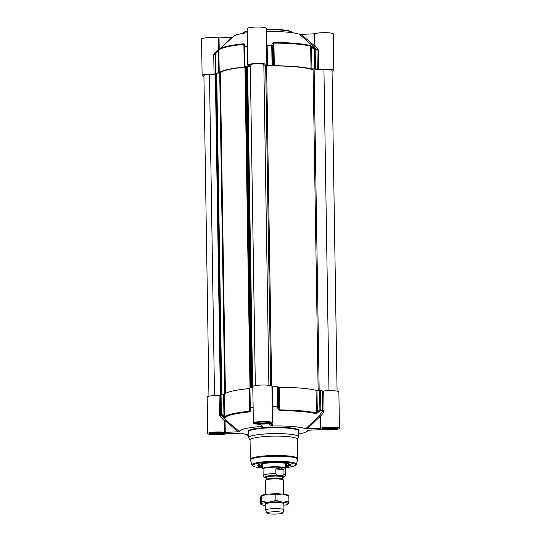 <?xml version="1.0" encoding="UTF-8"?>
<svg xmlns="http://www.w3.org/2000/svg" width="541" height="541" viewBox="0 0 541 541"><rect width="100%" height="100%" fill="white"/><g stroke="black" fill="none" stroke-linecap="round" stroke-linejoin="round"><path stroke-width="0.81" d="M266.348 31.75L266.395 31.534A34.144 4.991 -0.9 0 1 299.525 34.326L316.762 49.434A52.504 7.669 179.1 0 0 314.882 48.825L314.24 49.407L314.544 68.822L315.471 68.883A52.808 7.716 -0.9 0 1 317.296 69.471L318.683 69.512A9.562 1.4 -0.9 0 1 328.61 69.248A9.562 1.4 -0.9 0 1 333.824 70.404A9.562 1.4 -0.9 0 1 332.052 71.243M314.544 68.822L311.927 68.903L311.589 47.283L314.24 49.407L315.166 49.468A52.808 7.716 -0.9 0 1 316.992 50.056L317.296 69.471M315.471 68.883L315.166 49.468A0.913 0.811 -74.1 0 0 314.882 48.825L310.399 45.545A48.866 7.141 179.1 0 0 273.902 42.475L272.373 43.341A0.913 0.751 -161 0 1 273.205 44.051L273.543 65.671L272.874 65.312L272.569 45.897L273.949 43.097A49.163 7.182 -0.9 0 1 310.669 46.188L311.028 68.849L311.927 68.903M311.028 68.849A49.163 7.182 179.1 0 0 274.307 65.759L273.902 42.475M273.543 65.671L274.307 65.759M247.453 46.127A52.504 7.669 179.1 0 0 244.721 46.35L244.985 44.518L244.025 43.76A48.866 7.141 179.1 0 0 219.389 49.238A48.866 7.141 179.1 0 0 219.159 49.474L217.827 50.759L218.212 51.3L218.557 72.927L216.008 73.062L215.703 53.654L218.868 50.144A49.163 7.182 -0.9 0 1 243.89 44.389L244.241 67.057L244.904 66.394A52.808 7.716 -0.9 0 1 249.13 66.063L249.55 65.853A9.562 1.4 -0.9 0 1 247.751 65.069A9.562 1.4 -0.9 0 1 257.286 63.52A9.562 1.4 -0.9 0 1 266.869 64.771A9.562 1.4 -0.9 0 1 266.571 65.123L267.464 65.272A52.808 7.716 -0.9 0 1 272.069 65.224L272.874 65.312M244.241 67.057A49.163 7.182 179.1 0 0 219.227 72.805L218.868 50.144A0.913 0.893 41.3 0 1 219.085 49.542A0.913 0.893 41.3 0 1 219.091 49.542A0.913 0.893 41.3 0 1 219.159 49.474M218.557 72.927L219.227 72.805M203.923 76.342A9.562 1.4 -0.9 0 1 202.124 75.557A9.562 1.4 -0.9 0 1 214.04 74.016L215.176 73.867A52.808 7.716 -0.9 0 1 215.176 73.813A52.808 7.716 -0.9 0 1 215.332 73.191L216.008 73.062M219.22 49.4L219.037 37.911L232.096 37.349L224.9 44.234M219.037 37.911L218.199 37.884A9.562 1.4 179.1 0 0 207.663 37.681A9.562 1.4 179.1 0 0 201.556 39.08L202.124 75.557M218.199 37.884L218.381 49.644L214.27 53.282L213.736 54.6L214.04 74.016M266.869 64.771L266.294 28.294A9.562 1.4 179.1 0 0 256.711 27.05A9.562 1.4 179.1 0 0 247.176 28.599L247.751 65.069M214.872 54.452A52.808 7.716 -0.9 0 1 214.872 54.398A52.808 7.716 -0.9 0 1 215.027 53.782L215.703 53.654L215.311 53.113L217.827 50.759L215.318 53.113A0.913 0.899 27.8 0 0 215.027 53.782L215.332 73.191M219.085 49.542L233.712 36.22A34.144 4.991 -0.9 0 1 247.244 32.791M244.985 44.518A0.913 0.771 -171.5 0 0 244.37 45.126L244.37 45.126A0.913 0.771 -171.5 0 0 244.37 45.288L243.89 44.389A0.913 0.433 -95.5 0 1 244.025 43.76M244.904 66.394L244.6 46.986A0.913 0.392 -94.9 0 1 244.721 46.35A0.913 0.764 -171.6 0 0 244.099 46.966L244.099 46.966A0.913 0.764 -171.6 0 0 244.092 47.101L244.6 46.986A52.808 7.716 -0.9 0 1 247.46 46.749M232.495 37.329L232.096 37.349M214.27 53.282L214.939 53.836M218.956 49.677L218.381 49.644A0.913 0.649 -124.2 0 0 218.605 50.022M333.824 70.404L333.249 33.934A9.562 1.4 179.1 0 0 325.398 32.683A9.562 1.4 179.1 0 0 314.747 33.725L314.071 33.819L314.253 45.579L313.51 46.154A0.913 0.798 138.3 0 0 314.936 45.485L314.747 33.725M318.683 69.512L318.379 50.097L317.898 48.818L314.936 45.485L314.253 45.579L301.012 34.381L314.071 33.819M266.557 45.214A0.913 0.737 155.7 0 0 266.97 45.241L266.544 44.436M272.373 43.341L271.724 45.187A52.504 7.669 179.1 0 0 266.97 45.241L267.159 45.863A52.808 7.716 -0.9 0 1 271.758 45.816L272.069 65.224M312.231 46.695L311.589 47.283L310.669 46.188A0.913 0.791 -76 0 0 310.399 45.545M272.569 45.897A0.913 0.751 -161.1 0 0 271.724 45.187L271.758 45.816L272.569 45.897M317.898 48.818A0.913 0.521 133.3 0 1 316.762 49.434L316.992 50.056L318.379 50.097M301.012 34.381L299.525 34.326M272.258 408.042L272.657 406.906A52.504 7.669 -0.9 0 1 277.411 406.859A0.913 0.575 -15.3 0 0 278.23 406.23L277.925 386.822L277.114 386.734A52.808 7.716 179.1 0 0 272.515 386.781L271.927 386.761M253.371 423.048A9.562 1.4 -0.9 0 1 262.906 421.507A9.562 1.4 -0.9 0 1 272.488 422.751L271.913 386.274A9.562 1.4 179.1 0 0 262.338 385.03A9.562 1.4 179.1 0 0 252.796 386.578L253.371 423.048A9.562 1.4 -0.9 0 0 259.552 424.259L262.595 426.22L262.047 426.443A34.144 4.991 179.1 0 0 239.474 431.63L225.482 419.796L220.532 414.731A52.808 7.716 179.1 0 0 220.532 414.785L219.396 414.933L219.971 416.286L224.211 420.58L224.393 432.34L225.239 432.367L225.049 420.607L225.482 419.796A0.913 0.521 -46.5 0 0 224.806 419.877A0.913 0.521 -46.5 0 0 224.211 420.58L225.049 420.607L238.29 431.806L225.239 432.367M320.948 428.181L320.759 416.421A0.913 0.669 26.6 0 0 319.318 415.752L320.083 416.516L320.265 428.276L320.948 428.181A9.562 1.4 -0.9 0 1 331.592 427.133A9.562 1.4 -0.9 0 1 339.444 428.384L338.876 391.914A9.562 1.4 179.1 0 0 333.662 390.751A9.562 1.4 179.1 0 0 323.734 391.015L322.348 390.974A52.808 7.716 179.1 0 0 320.522 390.386L319.596 390.325L319.9 409.74L320.563 410.491A52.504 7.669 -0.9 0 1 322.45 411.099L319.318 415.752L305.726 428.776A34.144 4.991 179.1 0 0 272.59 425.99L272.049 423.177M252.816 387.667A52.808 7.716 179.1 0 0 249.956 387.904L249.442 388.032L249.753 407.427A0.913 0.595 -7.5 0 0 249.759 407.549L249.759 407.549A0.913 0.595 -7.5 0 0 250.402 408.022A52.504 7.669 -0.9 0 1 253.134 407.799M277.925 386.822L278.595 387.18L278.933 408.807L278.23 406.23L277.418 406.142A52.808 7.716 179.1 0 0 272.82 406.19L272.515 386.781M322.348 390.974L322.652 410.389A52.808 7.716 179.1 0 0 320.827 409.801L319.9 409.74L317.317 412.039L316.979 390.413L319.596 390.325M221.059 394.572L223.602 394.436L223.947 416.056L221.364 413.98L221.059 394.572L220.383 394.7A52.808 7.716 179.1 0 0 220.228 395.315A52.808 7.716 179.1 0 0 220.228 395.376L219.091 395.518A9.562 1.4 179.1 0 0 207.176 397.06L207.751 433.537A9.562 1.4 -0.9 0 1 213.857 432.137A9.562 1.4 -0.9 0 1 224.393 432.34M224.941 417.645A0.913 0.893 41.3 0 1 224.63 416.976L224.278 394.315A49.163 7.182 -0.9 0 1 249.293 388.56L249.651 411.228A49.163 7.182 179.1 0 0 224.63 416.976L223.947 416.056L223.582 416.854L224.941 417.645A48.866 7.141 -0.9 0 1 249.807 411.931L250.74 410.612L250.402 408.022A0.913 0.392 -94.9 0 1 250.26 407.312L249.956 387.904M297.408 439.38L298.646 437.182A25.035 3.659 179.1 0 0 298.733 436.871A25.035 3.659 179.1 0 0 287.792 434.024A25.035 3.659 179.1 0 0 261.972 434.213A25.035 3.659 179.1 0 0 248.664 437.655A25.035 3.659 179.1 0 0 248.759 437.967L250.07 440.124M297.401 439.231A23.669 3.456 179.1 0 0 287.061 436.54A23.669 3.456 179.1 0 0 262.649 436.722A23.669 3.456 179.1 0 0 250.064 439.975L250.368 459.316A23.669 3.456 179.1 0 1 262.953 456.063A23.669 3.456 179.1 0 1 287.366 455.88A23.669 3.456 179.1 0 1 297.706 458.572L297.401 439.231M279.683 410.639L279.359 387.268A49.163 7.182 -0.9 0 1 316.079 390.359L316.431 413.02A49.163 7.182 179.1 0 0 279.717 409.929L278.933 408.807A0.913 0.582 -15.3 0 1 278.121 409.429L279.683 410.639A48.866 7.141 -0.9 0 1 316.181 413.716L320.563 410.491A0.913 0.811 -74.1 0 0 320.827 409.801L320.522 390.386M285.54 466.761A16.568 2.421 179.1 0 0 290.517 464.57A16.568 2.421 179.1 0 0 274.098 462.765A16.568 2.421 179.1 0 0 257.746 465.084A16.568 2.421 179.1 0 0 262.784 467.12M262.77 466.362A15.932 2.326 -0.9 0 1 258.192 464.8A15.932 2.326 -0.9 0 1 258.199 464.766M290.057 464.266A15.932 2.326 -0.9 0 1 290.057 464.3A15.932 2.326 -0.9 0 1 285.533 466.004M207.751 433.537A9.562 1.4 -0.9 0 0 215.602 434.788A9.562 1.4 -0.9 0 0 226.253 433.74L241.469 433.138A34.144 4.991 179.1 0 0 248.617 434.748M339.444 428.384A9.562 1.4 -0.9 0 1 333.337 429.784A9.562 1.4 -0.9 0 1 322.801 429.581L307.755 430.257M320.265 428.276L307.214 428.837L320.083 416.516L320.759 416.421L323.606 411.823L324.039 410.43L323.734 391.015M298.686 433.956A34.144 4.991 179.1 0 0 307.288 431.245A34.144 4.991 179.1 0 0 307.721 430.291L307.728 430.271M272.488 422.751A9.562 1.4 -0.9 0 1 269.35 423.833L269.066 423.914M271.082 423.502L271.541 425.835L269.066 423.961M277.114 386.734L277.411 406.859L278.121 409.429M279.359 387.268L278.595 387.18M317.98 412.79L317.317 412.039L316.431 413.02A0.913 0.791 -76 0 1 316.181 413.716M316.979 390.413L316.079 390.359M305.726 428.776L307.214 428.837M323.606 411.823A0.913 0.345 38.7 0 0 322.45 411.099L322.652 410.389L324.039 410.43M272.238 406.906A0.913 0.568 16.4 0 1 272.657 406.906L272.82 406.19L272.231 406.169M271.541 425.835L272.59 425.99M261.898 425.693L262.047 426.443L262.595 426.22M219.971 416.286L220.843 415.474A52.504 7.669 -0.9 0 1 220.999 414.778L223.582 416.854M220.383 394.7L220.687 414.108A0.913 0.899 27.8 0 0 220.999 414.778L221.364 413.98L220.687 414.108A52.808 7.716 179.1 0 0 220.532 414.731L220.228 395.315M224.278 394.315L223.602 394.436M250.104 410.173L250.098 410.132A0.913 0.595 -7.6 0 0 250.74 410.612M253.12 407.082A52.808 7.716 179.1 0 0 250.26 407.312L249.746 407.441L250.098 410.044L249.651 411.228A0.913 0.433 -95.5 0 0 249.807 411.931M250.098 410.044A0.913 0.595 -7.6 0 0 250.098 410.132L249.759 407.549A0.913 0.913 0 0 1 249.746 407.441L249.442 388.032M238.29 431.806L239.474 431.63M255.988 422.528L255.954 422.494A7.013 1.021 179.1 0 0 255.988 422.528A7.013 1.021 179.1 0 0 258.977 423.177A7.013 1.021 179.1 0 0 269.858 422.311A7.013 1.021 179.1 0 0 269.885 422.278L269.858 422.311M266.76 421.845L268.16 422.244L265.205 422.927L259.964 422.947L257.678 422.291L259.146 421.953M259.964 422.947L259.944 421.885M265.205 422.927L265.185 421.77M210.368 433.016L210.334 432.983A7.013 1.021 179.1 0 0 210.368 433.016A7.013 1.021 179.1 0 0 213.35 433.659A7.013 1.021 179.1 0 0 224.238 432.8A7.013 1.021 179.1 0 0 224.265 432.759L224.238 432.8M221.134 432.327L222.54 432.732L219.585 433.409L214.337 433.436L212.058 432.78L213.526 432.442M214.337 433.436L214.324 432.374M219.585 433.409L219.565 432.252M322.943 428.168L322.909 428.134A7.013 1.021 179.1 0 0 322.943 428.168A7.013 1.021 179.1 0 0 325.932 428.81A7.013 1.021 179.1 0 0 336.813 427.951A7.013 1.021 179.1 0 0 336.84 427.911M333.716 427.478L335.116 427.884L332.16 428.56L326.92 428.587L324.634 427.931L326.108 427.593M326.92 428.587L326.899 427.525M332.16 428.56L332.14 427.404M262.324 463.678A12.017 1.758 179.1 0 0 262.108 464.083A12.017 1.758 179.1 0 0 262.743 464.577M285.506 464.219A12.017 1.758 179.1 0 0 286.128 463.705A12.017 1.758 179.1 0 0 285.898 463.306M285.513 465.01A12.977 1.893 179.1 0 0 287.095 464.07A12.977 1.893 179.1 0 0 285.844 463.292M262.378 463.657A12.977 1.893 179.1 0 0 261.147 464.476A12.977 1.893 179.1 0 0 262.757 465.368M255.338 385.584L250.3 64.893A6.83 1.001 -0.9 0 1 256.481 63.797A6.83 1.001 -0.9 0 1 263.832 64.494L265.692 65.901L266.618 65.995A47.98 7.006 -0.9 0 1 313.104 69.911L323.937 69.552A6.83 1.001 -0.9 0 1 332.039 70.411L337.077 391.129M208.948 396.222L203.91 75.551A6.83 1.001 -0.9 0 1 209.468 74.482L215.724 74.11L220.742 394.599L215.71 74.164M215.791 73.373L220.376 72.832A47.98 7.006 -0.9 0 1 244.951 67.185L245.066 67.172M245.053 66.59L250.104 387.89L245.053 66.59L246.845 66.496L251.89 387.741M246.852 66.746L250.327 66.732M283.694 494.17L283.477 480.097A9.102 1.332 179.1 0 0 283.166 479.766A9.102 1.332 179.1 0 0 279.501 479.062A9.102 1.332 179.1 0 0 265.563 480.043A9.102 1.332 179.1 0 0 265.266 480.388L265.489 494.46M275.802 468.946L280.481 468.019L283.917 469.629L283.991 474.315C283.031 475.573 281.692 475.979 279.954 475.519C278.236 475.688 276.877 475.059 275.876 473.632L275.802 468.946L283.917 469.629M282.301 477.581L284.607 476.709L285.445 475.093L285.344 468.607A11.151 1.63 179.1 0 0 280.475 467.343A11.151 1.63 179.1 0 0 268.972 467.424A11.151 1.63 179.1 0 0 263.041 468.959L263.142 475.444L264.028 477.027L266.368 477.831M285.344 468.682L285.526 468.357A11.381 1.664 179.1 0 0 285.567 468.215A11.381 1.664 179.1 0 0 280.596 466.924A11.381 1.664 179.1 0 0 268.857 467.005A11.381 1.664 179.1 0 0 262.804 468.574A11.381 1.664 179.1 0 0 262.852 468.716L263.041 469.027M282.889 512.848L283.93 509.872A9.102 1.332 179.1 0 0 283.944 509.798A9.102 1.332 179.1 0 0 279.968 508.763A9.102 1.332 179.1 0 0 270.574 508.838A9.102 1.332 179.1 0 0 265.732 510.089A9.102 1.332 179.1 0 0 265.753 510.156L266.889 513.105A8.014 1.17 179.1 0 0 270.378 513.95A8.014 1.17 179.1 0 0 278.446 513.909A8.014 1.17 179.1 0 0 282.889 512.848A8.014 1.17 179.1 0 0 279.399 511.874A8.014 1.17 179.1 0 0 270.946 511.955A8.014 1.17 179.1 0 0 266.889 513.105M261.188 495.624L261.411 495.502A13.653 1.995 -0.9 0 1 268.688 494.095A13.653 1.995 -0.9 0 1 282.307 494.034A13.653 1.995 -0.9 0 1 287.812 495.083L288.596 495.502M283.538 503.428A9.102 1.332 179.1 0 0 279.873 502.731A9.102 1.332 179.1 0 0 265.935 503.705M283.869 505.253A13.653 1.995 179.1 0 0 287.954 504.212A13.653 1.995 179.1 0 0 288.36 503.847A13.653 1.995 179.1 0 0 282.436 502.143A13.653 1.995 179.1 0 0 268.816 502.204A13.653 1.995 179.1 0 0 261.127 503.969A13.653 1.995 179.1 0 0 261.553 504.625A13.653 1.995 179.1 0 0 265.665 505.537M288.231 495.739L282.307 494.034L275.809 494.69L268.688 494.095L260.999 495.86L260.431 498.227L260.519 503.921L261.127 503.969L261.695 501.602L268.816 502.204L275.896 500.384L282.436 502.143L288.928 501.48L288.36 503.847L287.758 503.799M261.695 501.602L261.607 495.914L260.999 495.86M260.519 503.921L261.127 503.969M275.809 494.69L275.896 500.384M288.84 495.793L288.928 501.48M266.314 29.714A25.035 3.659 -0.9 0 1 281.448 30.113A25.035 3.659 -0.9 0 1 292.323 32.717M291.829 32.21A24.582 3.591 179.1 0 0 281.185 29.721A24.582 3.591 179.1 0 0 266.307 29.336M242.341 33.501L243.619 32.271L247.217 31.141A24.582 3.591 179.1 0 0 242.855 32.981M242.368 33.501A25.035 3.659 -0.9 0 1 247.223 31.493M244.092 47.128L244.397 66.509L244.092 47.128M267.464 65.272L267.159 45.863L266.571 45.843M214.872 54.465L213.736 54.6M262.798 468.006A21.383 3.124 179.1 0 1 262.101 467.951A21.383 3.124 179.1 0 1 256.468 463.698A21.383 3.124 179.1 0 1 286.175 462.413A21.383 3.124 179.1 0 1 285.56 467.647L291.613 466.741L295.007 465.679L296.367 464.293L297.611 459.41A23.581 3.442 179.1 0 0 287.325 456.59A23.581 3.442 179.1 0 0 262.595 456.807A23.581 3.442 179.1 0 0 250.497 460.148L250.368 459.316M296.367 464.293A22.262 3.253 179.1 0 0 286.656 461.635A22.262 3.253 179.1 0 0 263.311 461.838A22.262 3.253 179.1 0 0 251.89 464.996L250.497 460.148M219.091 395.518L219.396 414.933M212.877 434.403A7.878 1.15 179.1 0 0 225.164 433.348A7.878 1.15 179.1 0 0 213.891 432.401A7.878 1.15 179.1 0 0 212.877 434.403M224.691 432.922A7.418 1.082 -0.9 0 1 213.127 433.896A7.418 1.082 -0.9 0 1 209.915 433.152M325.452 429.554A7.878 1.15 179.1 0 0 337.74 428.499A7.878 1.15 179.1 0 0 326.466 427.552A7.878 1.15 179.1 0 0 325.452 429.554M337.266 428.073A7.418 1.082 -0.9 0 1 325.702 429.047A7.418 1.082 -0.9 0 1 322.497 428.303M258.497 423.921A7.878 1.15 179.1 0 0 270.784 422.866A7.878 1.15 179.1 0 0 259.511 421.919A7.878 1.15 179.1 0 0 258.497 423.921M270.311 422.433A7.418 1.082 -0.9 0 1 258.747 423.407A7.418 1.082 -0.9 0 1 255.541 422.67M248.664 437.655L248.569 431.806A25.035 3.659 -0.9 0 1 261.878 428.357A25.035 3.659 -0.9 0 1 287.704 428.174A25.035 3.659 -0.9 0 1 298.639 431.015L298.733 436.871M298.646 431.265A25.495 3.726 179.1 0 0 287.954 427.661A25.495 3.726 179.1 0 0 259.585 428.066A25.495 3.726 179.1 0 0 248.576 432.056M248.637 435.89A15.02 12.26 -102.9 0 1 245.316 434.186M262.818 463.59A11.652 1.704 179.1 0 0 262.743 464.374M285.499 464.022A11.652 1.704 179.1 0 0 285.398 463.231M289.929 464.205L285.526 465.7A15.75 2.299 179.1 0 0 289.848 464.171M258.402 464.665A15.75 2.299 179.1 0 0 262.77 466.051M209.468 74.482L214.513 395.586M215.338 74.232L220.37 394.72M215.791 73.299L220.843 394.585M216.447 73.143L221.499 394.545M216.711 73.116L221.763 394.531M219.707 72.954L224.752 393.875M220.376 72.832L225.414 393.429M244.951 67.185L249.989 387.897M245.134 66.557L250.179 387.883M245.79 66.401L250.841 387.829M246.588 66.401L251.639 387.762M246.831 66.489L251.883 387.741M247.352 66.922L252.39 387.701M247.589 66.935L252.627 387.687M263.832 64.494L268.877 385.307M265.692 65.901L270.716 385.618M266.618 65.995L271.643 385.949M313.104 69.911L318.135 390.372M314.132 69.978L319.163 390.338M323.937 69.552L328.982 390.67M282.348 479.346L282.328 479.258A7.966 1.163 179.1 0 0 278.845 478.352A7.966 1.163 179.1 0 0 270.628 478.413A7.966 1.163 179.1 0 0 266.395 479.509L266.368 479.597M265.563 480.043L266.483 479.515A8.149 1.19 -0.9 0 1 278.953 478.643A8.149 1.19 -0.9 0 1 282.233 479.265L283.166 479.766M266.368 477.318L266.361 477.378A7.966 1.163 -0.9 0 1 270.595 476.276A7.966 1.163 -0.9 0 1 278.811 476.222A7.966 1.163 -0.9 0 1 282.294 477.128A8.331 1.217 179.1 0 0 279.007 475.81A8.331 1.217 179.1 0 0 269.371 475.985A8.331 1.217 179.1 0 0 266.361 477.372L266.395 479.509M266.368 477.777A9.515 1.393 -0.9 0 1 267.653 475.999A9.515 1.393 -0.9 0 1 279.677 475.661A9.515 1.393 -0.9 0 1 282.301 477.527M285.445 475.093A11.151 1.63 179.1 0 0 283.991 474.315M275.876 473.632A11.151 1.63 179.1 0 0 263.142 475.444M292.35 32.717L291.011 31.513L287.366 30.499L275.443 29.383L266.307 29.329M215.176 73.813L215.129 53.349A0.913 0.913 0 0 1 215.311 53.113M244.37 45.126L244.099 46.966A0.913 0.913 0 0 0 244.086 47.108M217.827 50.759L219.091 49.542M297.611 459.41L297.706 458.572M251.89 464.996L253.289 466.335L254.939 466.903L262.798 468.019M307.288 431.245L308.505 430.142M209.881 433.05L210.226 433.016C211.714 432.482 214.892 432.225 219.747 432.259C227.125 432.834 223.839 432.983 224.772 432.976L224.725 432.82M322.463 428.202L322.801 428.174C324.296 427.633 327.467 427.376 332.323 427.41C339.701 427.985 336.421 428.134 337.354 428.127L337.3 427.972M255.501 422.568L255.846 422.535C257.333 421.994 260.512 421.743 265.367 421.77C272.745 422.352 269.459 422.494 270.399 422.487L270.344 422.332M248.637 435.938L245.1 434.146M258.321 464.705L262.77 466.058M262.804 468.574L262.919 463.576M215.717 73.339L220.762 394.592M282.28 477.067L282.328 479.258M285.492 463.387L285.567 468.215M265.617 502.562L265.732 510.089M283.822 502.278L283.944 509.798M261.553 504.625L260.762 504.205"/></g></svg>
